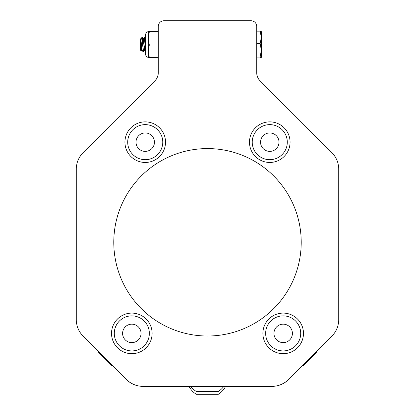 <?xml version="1.0" encoding="UTF-8"?>
<svg xmlns="http://www.w3.org/2000/svg" width="415" height="415" viewBox="0 0 415 415"><rect width="100%" height="100%" fill="white"/><g stroke="black" fill="none" stroke-linecap="round" stroke-linejoin="round"><path stroke-width="0.62" d="M140.908 38.849L141.271 38.081L142.226 40.411L143.274 51.346M141.152 38.247L140.799 38.854L142.148 50.21M145.292 42.994L144.773 37.168L144.363 37.168L143.382 38.854L144.731 50.21M141.567 49.131L141.878 50.163L141.354 51.019L140.586 38.854L141.582 49.25L142.117 50.21M143.113 38.808L143.274 39.228M143.943 46.994L144.363 50.179M144.773 37.168L145.292 38.896M142.2 37.189L143.3 39.399L144.462 50.163L143.481 51.854L142.226 37.262L141.271 38.081M144.731 37.132L144.565 37.672M144.404 37.132L145.292 48.565L145.292 54.349L145.292 48.565M223.841 386.355A20.61 20.61 0 0 1 218.378 391.438L196.238 391.438A20.61 20.61 0 0 1 190.77 386.355M272.069 386.355L225.604 386.355A20.61 20.61 0 0 1 218.378 394.25L196.238 394.25A20.61 20.61 0 0 1 189.012 386.355L272.069 386.355A23.432 23.432 0 0 0 288.632 379.492L302.125 365.999A19.505 19.505 0 0 0 303.246 365.698L316.292 352.657A19.505 19.505 0 0 0 316.593 351.536L331.336 336.793A23.432 23.432 0 0 0 333.022 334.91M158.297 31.374L148.368 31.602L148.368 51.31L149.296 57.649L146.64 56.891L145.292 54.349L145.292 36.147M261.31 31.659L260.158 31.141L261.31 31.659L260.158 31.141L261.31 31.659L260.158 31.141L261.31 31.659L260.158 31.141L256.703 31.141L256.703 26.373L256.703 72.625A11.713 11.713 0 0 0 260.132 80.909L331.844 152.621A23.432 23.432 0 0 1 338.707 169.185L338.707 319.612A23.432 23.432 0 0 1 331.844 336.181L288.534 379.492A23.432 23.432 0 0 1 271.965 386.355L143.035 386.355A23.432 23.432 0 0 1 126.466 379.492L83.156 336.181A23.432 23.432 0 0 1 76.293 319.612L76.293 169.185A23.432 23.432 0 0 1 83.156 152.621L154.868 80.909A11.713 11.713 0 0 0 158.297 72.625L158.297 26.373A5.623 5.623 0 0 1 163.92 20.75L251.08 20.75A5.623 5.623 0 0 1 256.703 26.373M111.687 365.428L98.656 352.397A19.505 19.505 0 0 1 98.422 351.546L126.368 379.492A23.432 23.432 0 0 0 142.931 386.355M303.474 333.395A20.294 20.294 0 0 0 273.034 315.82A20.294 20.294 0 0 0 273.034 350.966A20.294 20.294 0 0 0 303.474 333.395M165.523 142.163A20.294 20.294 0 0 0 135.083 124.588A20.294 20.294 0 0 0 135.083 159.739A20.294 20.294 0 0 0 165.523 142.163M290.064 142.163A20.294 20.294 0 0 0 259.624 124.588A20.294 20.294 0 0 0 259.624 159.739A20.294 20.294 0 0 0 290.064 142.163M152.113 333.395A20.294 20.294 0 0 0 121.673 315.82A20.294 20.294 0 0 0 121.673 350.966A20.294 20.294 0 0 0 152.113 333.395M131.82 315.867A17.523 17.523 0 0 0 114.291 333.395A17.523 17.523 0 0 0 131.82 350.919A17.523 17.523 0 0 0 149.343 333.395A17.523 17.523 0 0 0 131.82 315.867M131.82 324.167A9.223 9.223 0 0 0 123.831 338.007A9.223 9.223 0 0 0 139.808 338.007A9.223 9.223 0 0 0 131.82 324.167M300.019 338.256A17.523 17.523 0 0 0 288.046 316.557A17.523 17.523 0 0 0 266.342 328.53A17.523 17.523 0 0 0 278.32 350.229A17.523 17.523 0 0 0 300.019 338.256M292.046 335.953A9.223 9.223 0 0 0 280.965 324.437A9.223 9.223 0 0 0 276.535 339.786A9.223 9.223 0 0 0 292.046 335.953M111.702 365.439A19.505 19.505 0 0 0 112.548 365.677L126.368 379.492M81.978 334.91A23.432 23.432 0 0 0 83.664 336.793M288.632 379.492L331.336 336.793M207.5 336.015A93.717 93.717 0 0 0 301.217 242.298A93.717 93.717 0 0 0 207.5 148.58A93.717 93.717 0 0 0 113.783 242.298A93.717 93.717 0 0 0 207.5 336.015M154.868 80.909L83.156 152.621M338.707 319.612L338.707 169.185M261.31 31.623L260.158 31.141L261.31 37.34L260.158 43.539L261.31 50.225L260.158 56.912L261.31 57.395L260.158 57.882L256.703 57.882L256.703 72.625A11.713 11.713 0 0 0 260.132 80.909M251.08 20.75L163.92 20.75M76.293 169.185L76.293 319.612M267.027 124.853A17.523 17.523 0 0 0 252.46 144.908A17.523 17.523 0 0 0 272.51 159.474A17.523 17.523 0 0 0 287.076 139.419A17.523 17.523 0 0 0 267.027 124.853M268.323 133.054A9.223 9.223 0 0 0 262.602 147.968A9.223 9.223 0 0 0 278.382 145.468A9.223 9.223 0 0 0 268.323 133.054M133.039 129.573A17.523 17.523 0 0 0 132.644 154.359A17.523 17.523 0 0 0 157.425 154.748A17.523 17.523 0 0 0 157.819 129.968A17.523 17.523 0 0 0 133.039 129.573M138.812 135.539A9.223 9.223 0 0 0 142.703 151.034A9.223 9.223 0 0 0 154.178 139.917A9.223 9.223 0 0 0 138.812 135.539M145.292 41.376L145.292 34.668L145.292 41.376L145.292 34.668L146.62 32.142L148.368 31.592L149.296 31.831L148.368 38.403L149.296 44.97L148.368 51.31L148.368 57.426L149.296 57.649L146.64 56.891L145.292 54.349L146.64 56.891L148.368 57.426L146.697 56.933L145.292 54.349L146.62 56.876L148.368 57.426L146.62 56.876L145.292 54.349L146.697 56.933L148.368 57.426L146.697 56.933L145.292 54.349M142.226 37.262L142.226 40.411M141.354 51.019L140.291 49.95L140.55 38.808M260.158 43.539L256.703 43.539M260.158 56.912L256.703 56.912M261.31 57.395L261.31 31.597M158.297 57.649L148.368 57.431M149.296 44.97L158.297 44.97M149.296 31.831L158.297 31.831M141.878 50.163L141.385 51.009M144.404 50.21L144.7 50.21M145.292 51.227L144.674 50.163M143.071 51.854L142.091 50.163M148.368 31.597L146.64 32.126L145.292 34.668L146.677 32.1L148.368 31.597L146.62 32.142L145.292 34.668L146.64 32.126L148.368 31.597L146.62 32.142L145.292 34.668L146.62 32.142L148.368 31.597L146.62 32.142L145.292 34.668M143.44 51.891L143.113 51.891"/></g></svg>

